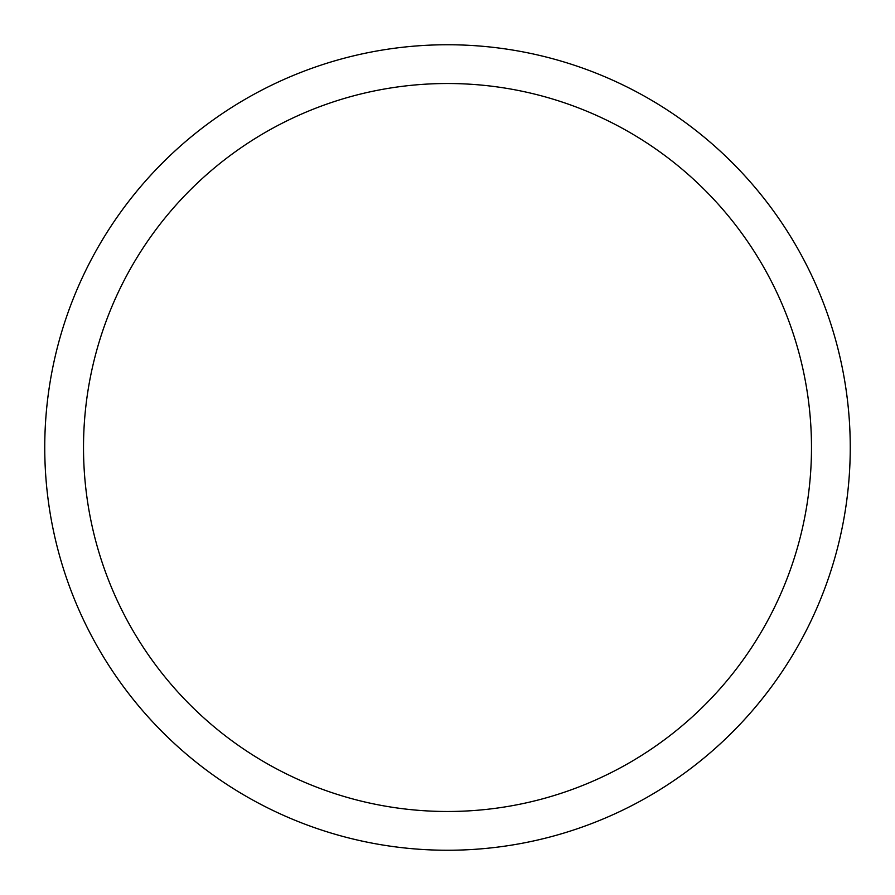 <?xml version="1.0" encoding="UTF-8"?>
<svg xmlns="http://www.w3.org/2000/svg" width="895" height="895" viewBox="0 0 895 895"><rect width="100%" height="100%" fill="white"/><g stroke="black" fill="none" stroke-linecap="round" stroke-linejoin="round"><path stroke-width="1.34" d="M447.5 44.75A402.75 402.75 0 0 1 850.25 447.5A402.75 402.75 0 0 1 447.5 850.25A402.75 402.75 0 0 1 44.75 447.5A402.75 402.75 0 0 1 447.5 44.75M447.5 83.515A363.985 363.985 0 0 1 811.485 447.5A363.985 363.985 0 0 1 447.5 811.485A363.985 363.985 0 0 1 83.515 447.5A363.985 363.985 0 0 1 447.5 83.515"/></g></svg>
